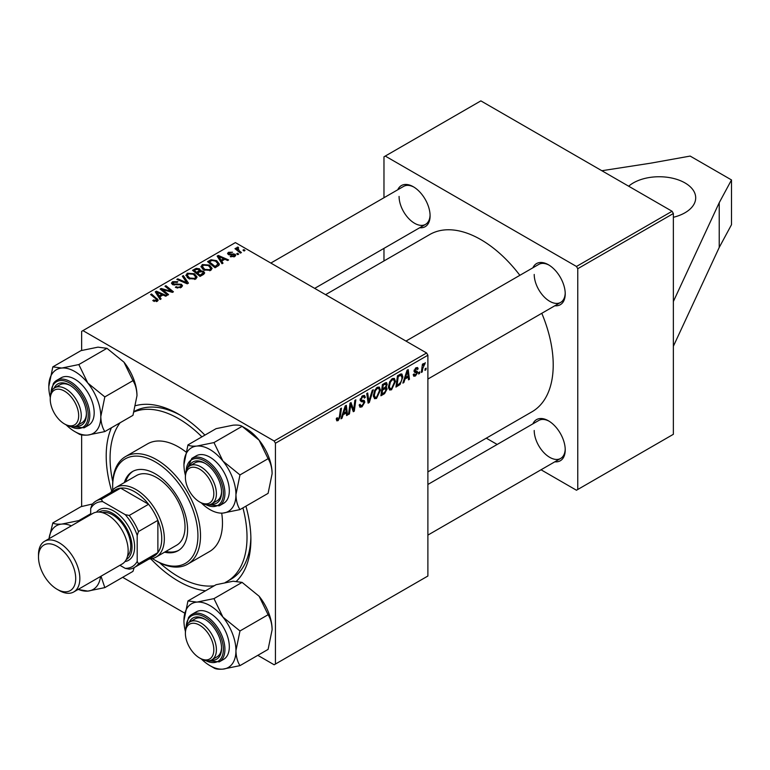 <?xml version="1.0" encoding="UTF-8"?>
<svg xmlns="http://www.w3.org/2000/svg" width="770" height="770" viewBox="0 0 770 770"><rect width="100%" height="100%" fill="white"/><g stroke="black" fill="none" stroke-linecap="round" stroke-linejoin="round"><path stroke-width="1.16" d="M673.365 217.284A36.546 21.098 0 0 0 684.992 212.761A36.546 21.098 0 0 0 695.695 197.842A36.546 21.098 0 0 0 673.134 178.351A36.546 21.098 0 0 0 633.315 182.923A36.546 21.098 0 0 0 628.666 186.215M245.919 506.159A102.314 59.069 60 0 1 250.895 539.472A102.314 59.069 60 0 1 236.573 581.09M205.552 590.792A102.314 59.069 60 0 1 150.824 558.856M111.717 491.116A102.314 59.069 60 0 1 106.202 455.927A102.314 59.069 60 0 1 111.429 427.764M225.263 582.476A96.837 55.912 -120 0 0 226.967 581.562L230.836 579.319A96.837 55.912 -120 0 0 250.866 537.181M427.889 471.885L532.022 411.767A102.314 59.069 -120 0 0 553.216 364.922A102.314 59.069 -120 0 0 541.791 313.294M519.865 275.314A102.314 59.069 -120 0 0 429.708 234.552L325.575 294.669M532.898 267.796A23.755 13.716 60 0 1 548.433 264.755A23.755 13.716 60 0 1 565.228 293.842A23.755 13.716 60 0 1 554.824 305.767M534.216 274.447A21.926 12.657 -120 0 0 543.793 296.517A21.926 12.657 -120 0 0 560.685 302.389A21.926 12.657 -120 0 0 565.209 293.072M532.898 423.837A23.755 13.716 60 0 1 548.433 420.795A23.755 13.716 60 0 1 565.228 449.882A23.755 13.716 60 0 1 554.824 461.817M534.216 430.488A21.926 12.657 -120 0 0 543.793 452.558A21.926 12.657 -120 0 0 560.685 458.429A21.926 12.657 -120 0 0 565.209 449.122M397.763 189.776A23.755 13.716 60 0 1 413.298 186.735A23.755 13.716 60 0 1 430.093 215.821A23.755 13.716 60 0 1 419.689 227.747M399.081 196.427A21.926 12.657 -120 0 0 408.649 218.488A21.926 12.657 -120 0 0 425.55 224.368A21.926 12.657 -120 0 0 430.074 215.051M673.365 301.522L673.365 434.299L577.76 489.489L577.76 268.701L576.47 266.468L672.075 211.269L673.365 213.511L673.365 301.522L719.228 202.693L731.5 179.939L690.161 156.079L650.746 163.163L601.842 170.728M122.661 577.317L184.656 613.113M257.806 655.337L274.149 664.779L427.889 576.018L427.889 355.23L275.439 443.241L275.439 664.038M386.011 382.565L387.252 384.211L386.011 387.483L387.137 388.937L384.538 393.691L380.909 395.78L382.44 384.451L386.684 382.671M385.347 387.098L386.617 387.589M400.073 384.461L395.944 387.098L397.474 375.77L400.881 373.941L401.921 374.056L402.874 376.934L400.073 384.461L399.178 383.941M415.454 375.972L413.798 376.241L413.211 374.557L414.154 373.873L415.502 375L416.734 373.113L414.501 372.199L414.029 371.092L416.002 367.791L417.61 367.531L418.149 368.859L417.205 369.533L415.964 368.763L414.972 370.38L417.205 371.381L417.677 372.488L415.454 375.972L413.211 374.672M413.365 374.441L415.502 375M416.541 372.574L414.058 371.458M415.713 367.973L416.849 368.628L415.251 368.358M414.106 370.389L415.839 371.169M419.775 371.852L419.554 373.469L418.611 374.008L418.813 372.411L419.775 371.852M422.749 368.589L422.278 371.9L421.325 372.449L422.432 364.21L423.385 363.661L423.144 365.375L425.31 362.689L422.749 368.589L421.912 368.099M338.136 420.613L336.779 420.824L336.365 418.38L337.308 417.696L337.222 418.659L338.194 419.361L339.426 416.676L340.513 408.658L341.466 408.11L340.35 416.416L338.136 420.613L336.288 419.544M336.529 418.254L338.194 419.361M343.102 414.761L341.995 418.245L340.975 418.832L345.172 405.973L346.327 405.309L347.559 415.03L346.615 415.579L346.317 412.903L343.102 414.761L342.429 414.375M426.118 368.185L425.897 369.812L424.953 370.351L425.156 368.743L426.118 368.185M373.277 389.745L369.321 402.469L368.127 403.162L366.741 393.518L367.685 392.969L368.878 401.237L372.266 390.332L373.277 389.745M359.186 404.972L362.044 405.588L363.883 402.777L363.642 402.007L361.188 401.642L360.119 399.976L362.651 395.742L364.528 395.462L365.298 397.243L364.354 398.128L363.902 396.8L362.622 396.983L361.063 399.37L361.419 400.092L364.191 400.439L364.826 402.132L361.987 406.839L359.936 407.205L359.186 404.924L360.119 404.25L360.553 405.848L359.186 405.049M360.254 398.899L361.419 400.092M350.417 407.012L349.445 413.942L348.492 414.491L350.042 403.162L351.033 402.585L353.623 409.958L354.883 400.361L355.836 399.813L354.306 411.142L353.315 411.709L350.706 404.375L350.417 407.012L349.58 406.531M405.001 379.023L403.884 382.517L402.874 383.104L407.07 370.235L408.216 369.571L409.457 379.302L408.514 379.841L408.206 377.175L405.001 379.023L404.327 378.638M395.472 381.439L391.535 389.784L389.591 390.005L388.427 387.06L389.668 381.718L392.353 378.599L394.375 378.397L395.472 381.439L394.442 380.842M380.447 390.12L376.501 398.465L374.557 398.687L373.392 395.742L374.634 390.4L377.319 387.272L379.341 387.079L380.447 390.12L379.408 389.524M221.664 261.107L223.021 263.167L222.001 263.754L217.159 256.112L218.305 255.447L228.584 259.952L227.641 260.501L224.869 259.249L221.664 261.107L221.664 263.225M203.453 271.213L204.685 272.936L203.665 274.341L200.036 276.43L192.529 270.328L196.244 268.355L199.536 268.817L200.498 270.809L203.453 271.213L203.453 274.467M200.681 270.231L200.498 271.531M156.377 301.599L155.915 298.866L150.593 294.535L151.546 293.986L158.216 300.088L157.378 301.205L152.787 300.598L153.615 299.982L156.377 300.56L156.82 299.963L156.82 301.465M164.02 290.858L168.572 294.602L167.619 295.151L160.122 289.039L161.113 288.461L171.383 291.397L164.963 286.248L165.916 285.689L173.433 291.801L172.441 292.369L162.172 289.453L164.02 290.858L164.02 292.215M181.412 284.255L182.528 285.766L181.229 287.431L175.368 287.277L176.195 286.671L177.774 287.306L180.238 286.786L181.142 285.67L180.555 284.852L172.49 284.534L171.431 283.158L172.624 281.685L177.889 281.676L177.235 282.388L173.645 282.311L173.375 283.957L181.412 284.255L181.412 287.325M172.846 284.717L172.846 283.264L173.375 284.91M183.356 275.622L188.448 283.129L187.254 283.822L176.821 279.394L177.774 278.846L186.706 282.638L182.346 276.209L183.356 275.622L183.356 277.72M185.965 275.554L187.283 273.215L194.435 273.745L197.082 277.084L195.744 279.048L188.727 278.586L185.926 275.159M275.439 443.241L274.149 441.008L82.939 330.609L235.389 242.598L426.599 352.987L427.889 355.23M274.149 441.008L426.599 352.987M159.765 296.835L161.123 298.904L160.102 299.492L155.261 291.849L156.406 291.185L166.686 295.69L165.743 296.238L162.98 294.987L159.765 296.835L159.765 298.962M200.999 266.882L202.317 264.543L209.469 265.063L212.116 268.403L210.778 270.366L203.761 269.904L200.96 266.478M218.988 265.246L215.071 267.758L207.563 261.656L211.086 259.75L216.659 260.674L219.421 264.139L218.988 265.246M234.696 256.554L230.23 256.564L230.933 255.89L233.926 256.064L234.147 254.764L228.334 254.524L227.535 253.465L228.44 252.31L232.578 252.223L229.219 252.81L229.133 253.898L235.014 254.177L235.774 255.245L234.696 256.554M234.542 256.641L234.147 254.764M229.219 252.81L229.133 254.841M237.612 253.253L238.681 254.129L237.738 254.668L236.65 253.811L237.612 253.253L237.612 254.562M243.946 249.595L245.024 250.462L244.08 251.01L242.993 250.144L243.946 249.595L243.946 250.905M237.949 248.036L239.249 250.76L241.405 252.55L240.452 253.109L234.985 248.662L235.938 248.113L237.054 249.037L237.102 247.305L237.978 247.074L238.633 247.882L237.612 248.623L237.612 250.808M236.708 247.988L237.102 247.305L237.102 250.385M82.939 330.609L81.649 331.36L81.649 350.456M81.649 434.906L81.649 506.496M486.284 438.168L497.179 444.463M541.031 469.777L576.47 490.24L577.76 489.489M673.365 213.511L577.76 268.701M672.075 211.269L480.865 100.88L385.26 156.069L576.47 266.468M385.26 156.069L383.97 156.82L383.97 197.736M383.97 248.373L383.97 260.953M413.952 187.129A21.926 12.657 -120 0 0 403.624 186.388L270.828 263.061M549.087 421.19A21.926 12.657 -120 0 0 538.759 420.458L427.889 484.465M549.087 265.15A21.926 12.657 -120 0 0 538.759 264.408L405.963 341.081M135.77 405.626A102.314 59.069 60 0 1 178.544 414.154A102.314 59.069 60 0 1 204.907 435.117M180.517 415.319A96.837 55.912 -120 0 0 134.221 411.478M187.283 277.575L187.283 273.215M194.435 274.948L194.435 273.745M187.399 275.535L189.718 278.066L194.752 278.403L195.667 277.007L193.395 274.226L188.313 273.851L187.399 275.535L187.399 277.681L187.399 275.535M189.718 279.067L189.718 278.066M194.752 279.471L194.752 278.403M177.774 279.799L177.774 278.846M186.706 283.591L186.706 282.638M176.195 287.701L176.195 286.671M176.484 287.816L176.484 286.844M177.774 288.153L177.774 287.306M180.238 287.893L180.238 286.786M172.624 284.602L172.624 281.685M174.53 285.092L174.53 284.217M161.113 289.847L161.113 288.461M171.383 292.08L171.383 291.397M165.916 287.027L165.916 285.689M162.172 290.704L162.172 289.453M153.615 301.166L153.615 299.982M154.318 301.484L154.318 300.483M151.546 295.314L151.546 293.986M157.061 301.368L157.061 298.462M156.406 293.659L156.406 291.185M157.792 293.659L159.226 295.93L161.787 294.448L156.695 292.157L157.792 293.659L157.792 295.844M159.226 298.106L159.226 295.93M156.695 294.111L156.695 292.157M161.787 295.67L161.787 294.448M196.244 269.413L196.244 268.355M199.536 271.974L199.536 268.817M194.358 270.491L196.697 272.397L199.382 270.414L199.382 272.07L198.641 269.385L195.965 269.567L194.358 270.491L194.358 271.82M196.697 273.716L196.697 272.397M197.572 273.109L200.113 275.169L203.251 272.763L202.491 271.743L199.565 271.964L197.572 273.109L197.572 274.428M200.113 276.392L200.113 275.169M202.751 274.871L202.751 273.591M202.317 268.903L202.317 264.543M209.469 266.266L209.469 265.063M202.414 268.98L202.414 266.574L204.743 269.385L209.787 269.721L210.701 268.335L208.429 265.544L203.347 265.169L202.433 266.853L202.433 269M204.743 270.386L204.743 269.385M209.787 270.79L209.787 269.721M218.305 257.921L218.305 255.447M219.681 257.921L221.115 260.193L223.685 258.72L218.584 256.429L219.681 257.921L219.681 260.106M221.115 262.368L221.115 260.193M218.584 258.373L218.584 256.429M223.685 259.933L223.685 258.72M211.086 260.847L211.086 259.75M216.659 261.848L216.659 260.674M209.392 261.819L215.148 266.487L217.997 263.946L215.667 261.184L212.097 260.433L209.392 261.819L209.392 263.138M215.148 267.71L215.148 266.487M216.351 267.017L216.351 265.794M230.933 256.901L230.933 255.89M233.926 256.92L233.926 256.064M228.44 254.581L228.44 252.31M229.758 254.937L229.758 254.158M233.349 254.543L233.349 253.763M235.014 256.362L235.014 254.177M235.938 249.442L235.938 248.113M237.054 250.346L237.054 249.037M237.978 248.027L237.978 247.074M425.079 369.34L425.897 369.812M367.906 401.651L369.321 402.469M367.752 400.592L368.878 401.237M359.195 405.232L361.987 406.839M362.68 395.732L365.298 397.243M362.478 395.847L365.288 397.474M361.698 396.444L362.622 396.983M360.158 399.438L364.826 402.132M348.637 413.48L349.445 413.942M352.362 409.226L353.623 409.958M352.747 410.246L354.306 411.142M349.936 403.923L350.706 404.375M341.293 417.85L341.995 418.245M346.481 414.414L347.559 415.03M345.258 412.297L346.317 412.903M344.864 409.419L343.622 413.24L346.182 411.757L345.615 406.858L344.864 409.419L344.18 409.024M342.929 412.845L343.622 413.24M344.998 406.502L345.615 406.858M339.531 415.935L340.35 416.416M421.459 371.429L422.278 371.9M422.335 364.903L423.144 365.375M423.972 363.536L424.934 364.094M423.837 363.767L424.463 364.123M418.736 372.998L419.554 373.469M414.039 371.121L416.397 372.488M416.147 367.704L418.149 368.859M414.231 369.947L414.972 370.38M414.096 370.428L417.677 372.488M403.191 382.113L403.884 382.517M408.379 378.676L409.457 379.302M407.157 376.559L408.206 377.175M406.762 373.691L405.511 377.502L408.081 376.03L407.513 371.121L406.762 373.691L406.079 373.286M404.828 377.108L405.511 377.502M406.897 370.765L407.513 371.121M397.57 384.942L398.619 385.549M401.853 376.338L402.874 376.934M398.244 376.549L397.079 385.221L398.283 384.528C400.775 382.825 401.998 380.447 401.94 377.406L400.804 375.25L398.244 376.549L397.436 376.078M396.261 384.759L397.079 385.221M399.592 374.547L401.286 375.346L399.755 374.461M388.494 388.032L391.535 389.784M390.409 382.093L389.37 386.569L390.169 388.638L391.603 388.523L394.538 381.872L393.74 379.716L392.325 379.831L390.409 382.093L389.687 381.679M388.465 386.049L389.37 386.569M391.401 379.302L392.325 379.831M383.479 393.075L384.538 393.691M385.058 382.95L387.252 384.211M384.759 387.56L387.137 388.937M382.401 384.759L383.21 385.231L382.738 388.754L384.269 387.878L385.799 386.559L386.319 384.798L384.644 383.181M381.92 388.282L382.738 388.754M383.768 383.691L384.827 384.297L383.21 385.231M386.319 384.798L384.827 384.297M381.747 389.61L382.555 390.082L382.045 393.903L384.731 392.296L386.194 389.447L384.471 387.753M381.227 393.432L382.045 393.903M383.498 388.321L384.548 388.927L382.555 390.082M386.194 389.447L384.548 388.927M373.46 396.704L376.501 398.465M375.375 390.775L374.336 395.251L375.134 397.32L376.569 397.204L379.504 390.544L378.705 388.388L377.29 388.513L375.375 390.775L374.653 390.361M373.44 394.731L374.336 395.251M376.366 387.984L377.29 388.513M673.365 346.279L719.228 247.449L731.5 224.696L731.5 179.939M719.228 247.449L719.228 202.693M164.539 552.196A45.68 26.372 -120 0 0 178.13 550.685A45.68 26.372 -120 0 0 185.127 514.081A45.68 26.372 -120 0 0 155.29 473.829A45.68 26.372 -120 0 0 132.45 471.567A45.68 26.372 -120 0 0 124.345 482.578M133.104 471.211A45.68 26.372 -120 0 0 125.635 481.828M152.393 558.568A60.291 34.814 -120 0 0 155.29 560.348A60.291 34.814 -120 0 0 197.928 535.737A60.291 34.814 -120 0 0 155.29 461.894A60.291 34.814 -120 0 0 112.661 486.505A60.291 34.814 -120 0 0 112.757 489.913M156.58 561.099L155.29 560.348L156.58 561.099A62.12 35.863 60 0 0 187.639 564.179L209.604 551.493A62.12 35.863 -120 0 0 221.702 513.138M112.661 486.505L112.661 485.013A62.12 35.863 60 0 1 125.52 456.581A62.12 35.863 60 0 1 156.58 459.651A62.12 35.863 60 0 1 197.168 514.399A62.12 35.863 60 0 1 187.639 564.179M185.811 451.865A62.12 35.863 -120 0 0 178.544 446.975A62.12 35.863 -120 0 0 147.484 443.895L125.52 456.581M159.563 562.697A96.837 55.912 -120 0 0 178.544 576.759A96.837 55.912 -120 0 0 214.224 585.778M226.967 581.562A96.837 55.912 -120 0 0 242.916 507.892M201.904 436.85A96.837 55.912 -120 0 0 178.544 418.63A96.837 55.912 -120 0 0 134.086 411.892M110.736 492.54A40.194 23.206 60 0 1 115.818 487.497L136.483 475.562A40.194 23.206 60 0 1 156.58 477.554A40.194 23.206 60 0 1 182.846 512.974A40.194 23.206 60 0 1 176.686 545.189L156.012 557.124A40.194 23.206 60 0 1 149.111 559.001M120.11 422.749A96.837 55.912 -120 0 0 112.757 481.635M165.829 551.455A45.68 26.372 -120 0 0 178.765 550.29M200.893 502.695L199.603 501.944A20.097 11.608 -120 0 0 213.819 493.743A20.097 11.608 -120 0 0 199.603 469.132A20.097 11.608 -120 0 0 185.397 477.333A20.097 11.608 -120 0 0 199.603 501.944L200.893 502.695A21.926 12.657 60 0 0 211.856 503.782L217.024 500.798A21.926 12.657 -120 0 0 221.558 491.481M185.397 477.333L185.397 475.841A21.926 12.657 60 0 1 189.94 465.802A21.926 12.657 60 0 1 200.893 466.889A21.926 12.657 60 0 1 215.225 486.207A21.926 12.657 60 0 1 211.856 503.782M187.957 444.896L216.091 428.659L233.118 425.175C237.555 424.857 240.548 425.242 242.098 426.339L259.115 440.19A36.777 21.233 60 0 1 268.634 456.677A36.777 21.233 60 0 1 272.118 473.694L268.095 493.358L239.97 509.596C237.449 505.649 236.111 500.644 235.947 494.581L239.97 474.926L222.944 461.076L213.964 442.577L196.937 446.061C192.5 446.379 189.507 445.994 187.957 444.896L183.943 464.56A36.777 21.233 60 0 1 196.937 446.061A36.777 21.233 60 0 1 222.944 461.076A36.777 21.233 60 0 1 235.947 494.581A36.777 21.233 60 0 1 222.944 513.08L239.97 509.596M213.964 442.577L242.098 426.339L246.121 428.659A36.777 21.233 60 0 1 259.115 440.19L268.095 458.689C270.607 462.626 271.954 467.631 272.118 473.694M189.208 466.283A23.755 13.716 60 0 1 204.772 463.165A23.755 13.716 60 0 1 219.315 481.25A23.755 13.716 60 0 1 221.567 492.251A23.755 13.716 60 0 1 211.076 504.167M205.436 463.559A21.926 12.657 -120 0 0 195.099 462.818L189.94 465.802M219.248 505.842L223.647 503.301A27.402 15.824 -120 0 0 226.727 478.074A27.402 15.824 -120 0 0 196.234 455.84L191.845 458.371A27.402 15.824 60 0 1 222.328 480.605A27.402 15.824 60 0 1 219.248 505.842L204.637 504.321M268.095 458.689L239.97 474.926M185.397 475.331A36.777 21.233 60 0 1 183.943 464.56M201.345 502.945A36.777 21.233 -120 0 0 222.944 513.08M48.799 386.54A36.777 21.233 60 0 1 52.283 373.537A36.777 21.233 60 0 1 61.802 368.041L52.822 366.876L48.799 386.54A36.777 21.233 -120 0 0 50.262 397.31M54.073 388.263A23.755 13.716 60 0 1 55.094 386.434A23.755 13.716 60 0 1 69.637 385.135A23.755 13.716 60 0 1 86.433 414.231A23.755 13.716 60 0 1 84.18 422.624A23.755 13.716 60 0 1 75.941 426.147M50.252 399.312A20.097 11.608 -120 0 0 64.468 423.923A20.097 11.608 -120 0 0 78.675 415.723A20.097 11.608 -120 0 0 64.468 391.102A20.097 11.608 -120 0 0 50.252 399.312L50.252 397.82A21.926 12.657 60 0 1 54.795 387.782A21.926 12.657 60 0 1 65.758 388.869A21.926 12.657 60 0 1 80.08 408.187A21.926 12.657 60 0 1 76.721 425.762L81.889 422.778A21.926 12.657 -120 0 0 84.353 420.487A21.926 12.657 -120 0 0 86.423 413.461M70.291 385.539A21.926 12.657 -120 0 0 59.964 384.798L54.795 387.782M84.113 427.822L88.511 425.281A27.402 15.824 -120 0 0 91.582 422.432A27.402 15.824 -120 0 0 86.606 390.611A27.402 15.824 -120 0 0 61.099 377.81L56.711 380.351A27.402 15.824 60 0 1 82.207 393.143A27.402 15.824 60 0 1 87.193 424.963A27.402 15.824 60 0 1 84.113 427.822L69.502 426.301M106.953 348.319L123.98 362.169L132.96 380.659L104.826 396.906L87.809 383.056L78.829 364.556L106.953 348.319L97.973 347.155L80.956 350.639L52.822 366.876M78.829 364.556L61.802 368.041A36.777 21.233 60 0 1 87.809 383.056A36.777 21.233 60 0 1 100.803 416.56L104.826 396.906M132.96 380.659C135.472 384.605 136.81 389.61 136.983 395.674L132.96 415.338L104.826 431.575C102.314 427.629 100.976 422.624 100.803 416.56A36.777 21.233 60 0 1 87.809 435.06L104.826 431.575M74.805 431.575L78.829 433.895C80.359 434.983 83.352 435.377 87.809 435.06A36.777 21.233 60 0 1 74.805 431.575A36.777 21.233 60 0 1 66.21 424.925M123.98 362.169A36.777 21.233 60 0 1 136.983 395.674M65.758 424.674L64.468 423.923L65.758 424.674A21.926 12.657 60 0 0 76.721 425.762M187.957 600.947L216.091 584.709L233.118 581.225L242.098 582.38L213.964 598.627L196.937 602.101L187.957 600.947L183.943 620.601A36.777 21.233 60 0 1 196.937 602.101A36.777 21.233 60 0 1 222.944 617.116L213.964 598.627M235.947 650.631A36.777 21.233 60 0 1 232.463 663.625A36.777 21.233 60 0 1 222.944 669.12L239.97 665.636C237.449 661.69 236.111 656.685 235.947 650.631L239.97 630.967L222.944 617.116A36.777 21.233 -120 0 1 235.947 650.631M189.208 622.324A23.755 13.716 60 0 1 190.228 620.505A23.755 13.716 60 0 1 204.772 619.205A23.755 13.716 60 0 1 221.567 648.292A23.755 13.716 60 0 1 219.315 656.694A23.755 13.716 60 0 1 211.076 660.217M185.397 633.373A20.097 11.608 -120 0 0 199.603 657.994A20.097 11.608 -120 0 0 213.819 649.784A20.097 11.608 -120 0 0 199.603 625.173A20.097 11.608 -120 0 0 185.397 633.373L185.397 631.881A21.926 12.657 60 0 1 189.94 621.852A21.926 12.657 60 0 1 200.893 622.93A21.926 12.657 60 0 1 215.225 642.257A21.926 12.657 60 0 1 211.856 659.823L217.024 656.839A21.926 12.657 -120 0 0 219.488 654.558A21.926 12.657 -120 0 0 221.558 647.522M226.727 656.492A27.402 15.824 -120 0 0 221.741 624.672A27.402 15.824 -120 0 0 196.234 611.88L191.845 614.412A27.402 15.824 60 0 1 217.342 627.213A27.402 15.824 60 0 1 222.328 659.033A27.402 15.824 60 0 1 219.248 661.882L223.647 659.351A27.402 15.824 -120 0 0 226.727 656.492M242.098 582.38L259.115 596.23L268.095 614.729C270.607 618.676 271.954 623.681 272.118 629.745L268.095 649.399L239.97 665.636M268.095 614.729L239.97 630.967M209.941 665.636L213.964 667.965C215.494 669.053 218.488 669.438 222.944 669.12A36.777 21.233 60 0 1 209.941 665.636A36.777 21.233 60 0 1 201.345 658.985M259.115 596.23A36.777 21.233 60 0 1 272.118 629.745M185.397 631.371A36.777 21.233 60 0 1 183.943 620.601M205.436 619.6A21.926 12.657 -120 0 0 195.099 618.868L189.94 621.852M200.893 658.735L199.603 657.994L200.893 658.735A21.926 12.657 60 0 0 211.856 659.823M90.696 513.754L78.829 520.597L61.802 524.081C57.365 524.399 54.372 524.014 52.822 522.926L49.001 538.731M134.192 567.606L132.96 571.379L104.826 587.616L101.005 576.22M78.04 589.483L87.809 591.1L104.826 587.616M92.544 503.975L80.956 506.679L52.822 522.926M49.03 538.711A36.777 21.233 60 0 1 61.802 524.081A36.777 21.233 -120 0 1 71.341 525.833M100.572 576.47A36.777 21.233 60 0 1 87.809 591.1A36.777 21.233 60 0 1 78.261 589.348M115.818 487.497A40.194 23.206 60 0 1 146.791 498.267A40.194 23.206 60 0 1 164.337 538.721A40.194 23.206 60 0 1 156.012 557.124M119.927 565.296L125.212 568.347A36.546 21.098 -120 0 0 137.204 561.426L138.494 563.804A38.365 22.157 60 0 1 134.423 567.471L153.808 556.287A38.365 22.157 -120 0 0 157.879 552.619A38.365 22.157 -120 0 0 161.748 538.721A38.365 22.157 -120 0 0 157.879 520.347A38.365 22.157 -120 0 0 148.591 504.273L120.649 488.132A38.365 22.157 -120 0 0 115.433 489.826L96.058 501.02A38.365 22.157 60 0 1 101.265 499.326L102.689 501.636A36.546 21.098 -120 0 0 90.696 508.556L90.696 514.658M138.494 563.804L157.879 552.619L157.879 520.347L138.494 531.531L137.204 535.41A36.546 21.098 -120 0 0 125.212 514.639L129.216 515.457L148.591 504.273A38.365 22.157 -120 0 0 120.649 488.132L101.265 499.326M90.696 508.556L91.986 504.687A38.365 22.157 60 0 1 96.058 501.02M134.423 567.471A38.365 22.157 60 0 1 129.216 569.165L125.212 568.347M137.204 561.426L137.204 535.41M125.212 514.639L102.689 501.636M129.216 515.457A38.365 22.157 60 0 1 138.494 531.531M59.175 590.484L57.105 589.291A26.315 15.188 -120 0 0 75.71 578.549A26.315 15.188 -120 0 0 57.105 546.325A26.315 15.188 -120 0 0 38.5 557.066A26.315 15.188 -120 0 0 57.105 589.291L59.175 590.484A29.231 16.882 60 0 0 73.785 591.938A29.231 16.882 60 0 0 78.27 568.51A29.231 16.882 60 0 0 59.175 542.744A29.231 16.882 60 0 0 44.554 541.3A29.231 16.882 60 0 0 38.5 554.679L38.5 557.066M126.28 559.521A27.402 15.824 -120 0 0 130.582 537.585A27.402 15.824 -120 0 0 112.661 513.359A27.402 15.824 -120 0 0 98.878 512.05M96.462 512.166A29.231 16.882 60 0 1 113.95 511.126A29.231 16.882 60 0 1 133.807 539.828A29.231 16.882 60 0 1 124.971 561.551M102.333 512.628A25.583 14.765 60 0 1 112.661 514.851A25.583 14.765 60 0 1 128.686 535.323A25.583 14.765 60 0 1 127.502 556.238M44.554 541.3L92.872 513.407A29.231 16.882 60 0 1 107.492 514.851A29.231 16.882 60 0 1 126.588 540.617A29.231 16.882 60 0 1 122.103 564.035L73.785 591.938M184.03 282.455L184.03 281.454M177.1 284.823L177.1 283.832M165.752 290.56L165.752 289.722M169.121 291.474L169.121 290.656M194.839 270.212L194.839 268.99M198.227 272.734L198.227 271.512M201.875 275.371L201.875 274.159M209.815 261.569L209.815 260.347M231.115 254.832L231.115 254.042M239.249 252.127L239.249 250.76M367.386 398.003L368.561 398.687M360.168 400.506L362.324 401.748M350.87 405.01L352.265 405.809M351.63 407.32L353.141 408.187M398.562 375.144L399.611 375.76M205.831 504.61A26.315 15.188 -120 0 0 220.884 481.115A26.315 15.188 -120 0 0 200.47 459.17A26.315 15.188 -120 0 0 186.196 470.614M70.696 426.59A26.315 15.188 -120 0 0 85.749 424.578A26.315 15.188 -120 0 0 78.935 391.295A26.315 15.188 -120 0 0 53.525 384.49A26.315 15.188 -120 0 0 51.061 392.594M53.63 383.21A27.402 15.824 60 0 1 56.711 380.351L53.399 383.412L50.714 393.768M188.766 617.271A27.402 15.824 60 0 1 191.845 614.412L188.544 617.473L185.849 627.829M205.831 660.65A26.315 15.188 -120 0 0 220.884 658.639A26.315 15.188 -120 0 0 214.079 625.365A26.315 15.188 -120 0 0 188.66 618.551A26.315 15.188 -120 0 0 186.196 626.655M195.667 277.007L195.667 279.096M181.142 285.67L181.142 287.48M203.251 272.763L203.251 274.582M210.701 268.335L210.701 270.414M217.997 263.946L217.997 266.064M228.777 253.388L228.777 254.735M363.902 396.8L362.372 395.915M337.52 419.448L336.317 418.755M416.474 372.526L414.039 371.111M393.74 379.716L392.094 378.763M390.169 388.638L388.455 387.647M378.705 388.388L377.059 387.445M375.134 397.32L373.421 396.329M427.889 379.052L560.685 302.389M191.845 458.371L185.849 471.789M425.55 224.368L314.68 288.375M204.637 660.371L219.248 661.882M560.685 458.429L427.889 535.102"/></g></svg>
